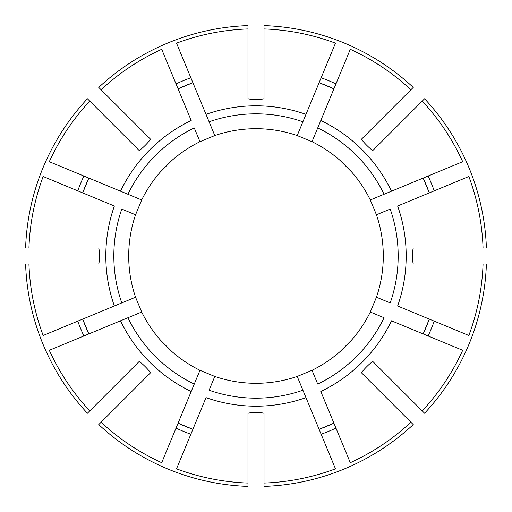<?xml version="1.0" encoding="UTF-8"?>
<svg xmlns="http://www.w3.org/2000/svg" width="512" height="512" viewBox="0 0 512 512"><rect width="100%" height="100%" fill="white"/><g stroke="black" fill="none" stroke-linecap="round" stroke-linejoin="round"><path stroke-width="0.77" d="M297.21 135.558L305.984 114.374A150.189 150.189 0 0 0 206.016 114.374L214.79 135.558L199.974 141.696A127.296 127.296 0 0 0 141.696 199.974L135.558 214.79A127.296 127.296 0 0 0 135.558 297.21L141.696 312.026A127.296 127.296 0 0 0 199.974 370.304L214.79 376.442A127.296 127.296 0 0 0 297.21 376.442L312.026 370.304A127.296 127.296 0 0 0 370.304 312.026L376.442 297.21A127.296 127.296 0 0 0 376.442 214.79L370.304 199.974A127.296 127.296 0 0 0 312.026 141.696L297.21 135.558A127.296 127.296 0 0 0 214.79 135.558M305.984 114.374L335.482 43.155A227.2 227.2 0 0 0 264.019 28.941L264.019 98.502C264.019 99.725 247.981 99.725 247.981 98.502L247.981 28.941A227.2 227.2 0 0 0 176.518 43.155L209.088 121.792A142.17 142.17 0 0 1 302.912 121.792L305.984 114.374M319.104 82.701L333.92 88.838A184.429 184.429 0 0 0 319.104 82.701A184.429 184.429 0 0 1 333.92 88.838M247.981 128.954L264.019 128.954M160.493 171.834L171.834 160.493M128.954 264.019L128.954 247.981M171.834 351.507L160.493 340.166M264.019 383.046L247.981 383.046M351.507 340.166L340.166 351.507M383.046 247.981L383.046 264.019M340.166 160.493L351.507 171.834M214.79 376.442L209.088 390.208A142.17 142.17 0 0 0 302.912 390.208L305.984 397.626A150.189 150.189 0 0 1 206.016 397.626L176.518 468.845A227.2 227.2 0 0 0 247.981 483.059L247.981 486.4A230.541 230.541 0 0 1 98.752 424.589L101.114 422.221A227.2 227.2 0 0 0 161.702 462.707L199.974 370.304M28.941 264.019A227.2 227.2 0 0 0 43.155 335.482L114.374 305.984A150.189 150.189 0 0 1 114.374 206.016L43.155 176.518A227.2 227.2 0 0 0 28.941 247.981L98.502 247.981C99.725 247.981 99.725 264.019 98.502 264.019L25.6 264.019A230.541 230.541 0 0 0 87.411 413.248L89.779 410.886A227.2 227.2 0 0 1 49.293 350.298L120.512 320.8A150.189 150.189 0 0 0 191.2 391.488L194.272 384.07A142.17 142.17 0 0 1 127.93 317.728L141.696 312.026M89.779 410.886L138.963 361.696C139.827 360.832 151.168 372.173 150.304 373.037L101.114 422.221M192.896 429.299A184.429 184.429 0 0 1 178.08 423.162A184.429 184.429 0 0 0 192.896 429.299L178.08 423.162L176.032 428.109A189.779 189.779 0 0 0 190.848 434.246M120.512 320.8L127.93 317.728L120.512 320.8M370.304 199.974L391.488 191.2A150.189 150.189 0 0 0 320.8 120.512L350.298 49.293A227.2 227.2 0 0 1 410.886 89.779L413.248 87.411A230.541 230.541 0 0 0 264.019 25.6L264.019 28.941M312.026 141.696L317.728 127.93A142.17 142.17 0 0 1 384.07 194.272L462.707 161.702A227.2 227.2 0 0 0 422.221 101.114L424.589 98.752A230.541 230.541 0 0 1 486.4 247.981L483.059 247.981A227.2 227.2 0 0 0 468.845 176.518L397.626 206.016A150.189 150.189 0 0 1 397.626 305.984L468.845 335.482A227.2 227.2 0 0 0 483.059 264.019L486.4 264.019A230.541 230.541 0 0 1 424.589 413.248L422.221 410.886A227.2 227.2 0 0 0 462.707 350.298L391.488 320.8A150.189 150.189 0 0 1 320.8 391.488L350.298 462.707A227.2 227.2 0 0 0 410.886 422.221L413.248 424.589A230.541 230.541 0 0 1 264.019 486.4L264.019 483.059A227.2 227.2 0 0 0 335.482 468.845L297.21 376.442M410.886 89.779L361.696 138.963C360.832 139.827 372.173 151.168 373.037 150.304L422.221 101.114M82.701 319.104A184.429 184.429 0 0 0 88.838 333.92L82.701 319.104A184.429 184.429 0 0 0 88.838 333.92L83.891 335.968A189.779 189.779 0 0 1 77.754 321.152M264.019 483.059L264.019 413.498C264.019 412.275 247.981 412.275 247.981 413.498L247.981 483.059M120.038 380.621L116.256 384.403M423.162 178.08L429.299 192.896A184.429 184.429 0 0 0 423.162 178.08A184.429 184.429 0 0 1 429.299 192.896M317.728 127.93L320.8 120.512L317.728 127.93M135.558 214.79L121.792 209.088A142.17 142.17 0 0 0 121.792 302.912L135.558 297.21M71.744 264.019L66.394 264.019M114.374 305.984L121.792 302.912L114.374 305.984M483.059 247.981L413.498 247.981C412.275 247.981 412.275 264.019 413.498 264.019L483.059 264.019M82.701 192.896L88.838 178.08A184.429 184.429 0 0 0 82.701 192.896A184.429 184.429 0 0 1 88.838 178.08L83.891 176.032A189.779 189.779 0 0 0 77.754 190.848M71.744 247.981L71.302 247.981M68.781 247.981L66.394 247.981M247.981 28.941L247.981 25.6A230.541 230.541 0 0 0 98.752 87.411L101.114 89.779A227.2 227.2 0 0 1 161.702 49.293L191.2 120.512A150.189 150.189 0 0 0 120.512 191.2L49.293 161.702A227.2 227.2 0 0 1 89.779 101.114L87.411 98.752A230.541 230.541 0 0 0 25.6 247.981L28.941 247.981M429.299 319.104L423.162 333.92A184.429 184.429 0 0 0 429.299 319.104A184.429 184.429 0 0 1 423.162 333.92M101.114 89.779L150.304 138.963C151.168 139.827 139.827 151.168 138.963 150.304L89.779 101.114M376.442 214.79L390.208 209.088A142.17 142.17 0 0 1 390.208 302.912L376.442 297.21M199.974 141.696L194.272 127.93A142.17 142.17 0 0 0 127.93 194.272L141.696 199.974M120.038 131.379L116.256 127.597M120.512 191.2L127.93 194.272L120.512 191.2M422.221 410.886L373.037 361.696C372.173 360.832 360.832 372.173 361.696 373.037L410.886 422.221M192.896 82.701A184.429 184.429 0 0 0 178.08 88.838L192.896 82.701A184.429 184.429 0 0 0 178.08 88.838L176.032 83.891A189.779 189.779 0 0 1 190.848 77.754M129.286 117.946L127.597 116.256M333.92 423.162L319.104 429.299A184.429 184.429 0 0 0 333.92 423.162A184.429 184.429 0 0 1 319.104 429.299M370.304 312.026L384.07 317.728A142.17 142.17 0 0 1 317.728 384.07L312.026 370.304M380.621 391.962L384.403 395.744M335.968 83.891A189.779 189.779 0 0 0 321.152 77.754M434.246 190.848A189.779 189.779 0 0 0 428.109 176.032M428.109 335.968A189.779 189.779 0 0 0 434.246 321.152M321.152 434.246A189.779 189.779 0 0 0 335.968 428.109"/></g></svg>
